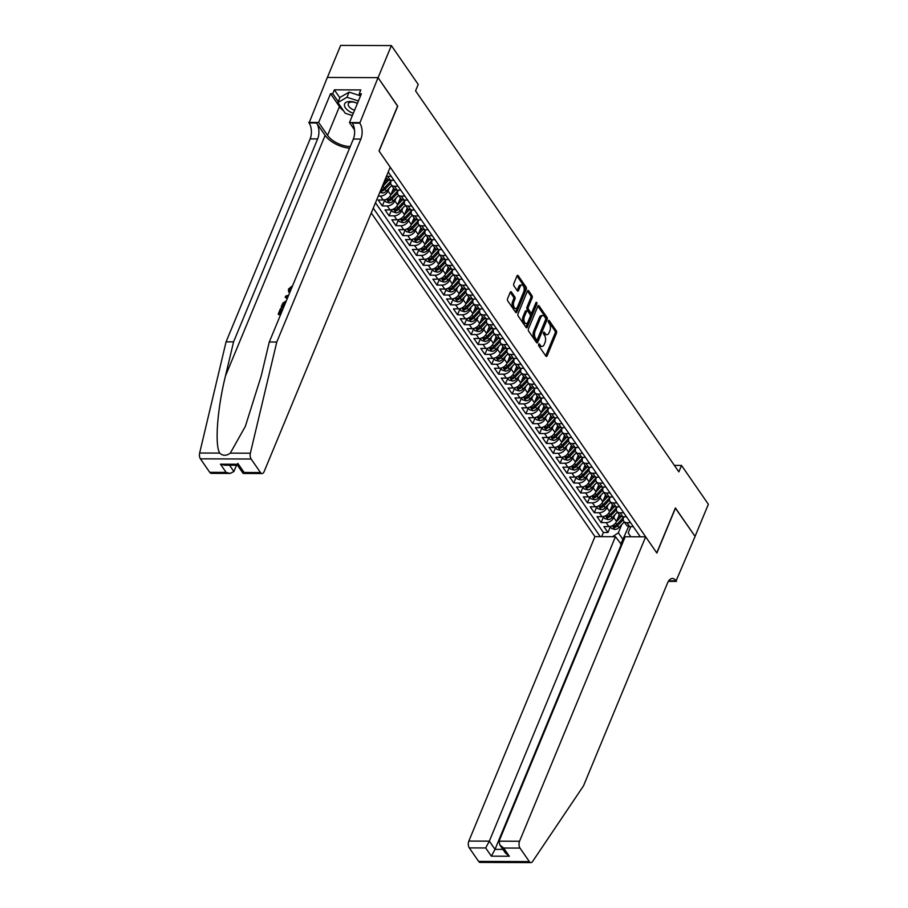 <?xml version="1.0" encoding="UTF-8"?>
<svg xmlns="http://www.w3.org/2000/svg" width="908" height="908" viewBox="0 0 908 908"><rect width="100%" height="100%" fill="white"/><g stroke="black" fill="none" stroke-linecap="round" stroke-linejoin="round"><path stroke-width="1.36" d="M538.66 344.234A1.112 0.59 90.2 0 0 538.762 345.8L545.89 356.118A1.589 0.851 90.2 0 0 546.412 356.447A1.589 0.851 90.2 0 0 547.093 355.822L556.49 333.134A1.589 0.851 90.2 0 0 556.343 330.898L549.204 320.581A1.112 0.59 90.2 0 0 548.477 322.34L549.397 323.679A5.096 2.724 90.2 0 1 549.873 330.818L549.09 332.714A5.096 2.724 90.2 0 1 546.922 334.7A5.096 2.724 90.2 0 1 545.277 333.645L544.346 332.305A1.112 0.59 90.2 0 0 543.62 334.065L544.539 335.404A5.096 2.724 90.2 0 1 545.016 342.543L544.232 344.438A5.096 2.724 90.2 0 1 542.065 346.425A5.096 2.724 90.2 0 1 540.419 345.369L539.488 344.03A1.112 0.59 90.2 0 0 538.66 344.234M511.408 292.001A1.589 0.851 90.2 0 0 510.898 291.672A1.589 0.851 90.2 0 0 510.217 292.297L507.583 298.664A1.589 0.851 90.2 0 0 507.731 300.9L515.653 312.352A1.589 0.851 90.2 0 0 516.164 312.692A1.589 0.851 90.2 0 0 516.845 312.068L526.243 289.368A1.589 0.851 90.2 0 0 526.095 287.144L518.173 275.68A1.589 0.851 90.2 0 0 517.662 275.351A1.589 0.851 90.2 0 0 516.981 275.964L513.803 283.659A1.589 0.851 90.2 0 0 513.951 285.895L517.333 290.798A1.589 0.851 90.2 0 0 517.855 291.127A1.589 0.851 90.2 0 0 518.536 290.503L520.114 286.69A4.256 2.27 90.2 0 1 521.918 285.033A4.256 2.27 90.2 0 1 523.95 287.416A4.256 2.27 90.2 0 1 523.7 291.888L517.515 306.825A4.256 2.27 90.2 0 1 515.699 308.493A4.256 2.27 90.2 0 1 513.667 306.109A4.256 2.27 90.2 0 1 513.917 301.638L514.949 299.141A1.589 0.851 90.2 0 0 514.802 296.916L511.408 292.001L510.375 292.001M397.568 106.145L378.069 77.702L391.371 45.582L340.659 45.4L327.379 77.464M397.738 106.145L379.113 151.114L656.768 552.893L675.393 507.935L695.051 536.378L708.365 504.269L681.511 465.429L674.394 465.395M391.371 45.582L418.213 84.421L415.558 90.845L678.855 471.854L681.511 465.429M528.456 328.866A1.589 0.851 90.2 0 0 528.604 331.102L536.526 342.566A1.589 0.851 90.2 0 0 537.048 342.895A1.589 0.851 90.2 0 0 537.729 342.282L547.127 319.582A1.589 0.851 90.2 0 0 546.979 317.346L539.057 305.882A1.589 0.851 90.2 0 0 538.535 305.553A1.589 0.851 90.2 0 0 537.865 306.178L528.456 328.866M535.595 303.476A1.112 0.59 90.2 0 1 535.47 304.089L536.844 304.101L527.287 327.175A1.589 0.851 90.2 0 1 526.606 327.788A1.589 0.851 90.2 0 1 526.095 327.459L518.173 315.995A1.589 0.851 90.2 0 1 518.025 313.771L527.423 291.071L530.635 295.679L532.009 295.69L528.615 290.776A1.589 0.851 90.2 0 0 528.104 290.447A1.589 0.851 90.2 0 0 527.423 291.071M530.635 295.679A1.589 0.851 90.2 0 1 530.783 297.915L532.156 297.915A1.589 0.851 90.2 0 0 532.009 295.69M532.156 297.915L528.342 307.12A1.589 0.851 90.2 0 0 528.49 309.356L530.737 312.613A1.589 0.851 90.2 0 0 531.259 312.942A1.589 0.851 90.2 0 0 531.929 312.318L535.902 302.739A1.112 0.59 90.2 0 1 536.844 304.101M389.226 188.115L388.056 190.941A6.481 4.347 145.4 0 1 380.452 196.06L383.187 200.01L378.182 199.998L382.279 205.934L384.651 200.214M396.07 198.012L394.901 200.838A6.481 4.347 145.4 0 1 387.285 205.957L390.02 209.907L385.026 209.896L389.123 215.832L391.496 210.111M402.902 207.909L401.733 210.724A6.481 4.347 145.4 0 1 394.129 215.843L396.864 219.804L391.859 219.793L395.967 225.729L398.328 219.997M409.746 217.806L408.577 220.621A6.481 4.347 145.4 0 1 400.961 225.74L403.697 229.701L398.703 229.679L402.8 235.626L405.172 229.894M416.579 227.704L415.41 230.518A6.481 4.347 145.4 0 1 407.805 235.637L410.541 239.599L405.536 239.576L409.644 245.523L412.016 239.791M423.423 237.601L422.254 240.416A6.481 4.347 145.4 0 1 414.638 245.535L417.374 249.496L412.38 249.473L416.477 255.409L418.849 249.689M430.256 247.498L429.098 250.313A6.481 4.347 145.4 0 1 421.482 255.432L424.218 259.393L419.212 259.37L423.321 265.306L425.693 259.586M437.1 257.395L435.931 260.21A6.481 4.347 145.4 0 1 428.326 265.329L431.062 269.29L426.056 269.267L430.154 275.203L432.526 269.483M443.933 267.293L442.775 270.107A6.481 4.347 145.4 0 1 435.159 275.226L437.894 279.187L432.889 279.165L436.998 285.101L439.37 279.38M450.777 277.19L449.608 280.005A6.481 4.347 145.4 0 1 442.003 285.123L444.738 289.084L439.733 289.062L443.83 294.998L446.203 289.277M457.621 287.087L456.452 289.902A6.481 4.347 145.4 0 1 448.836 295.021L451.571 298.97L446.566 298.959L450.674 304.895L453.047 299.175M464.453 296.973L463.284 299.799A6.481 4.347 145.4 0 1 455.68 304.918L458.415 308.868L453.41 308.856L457.519 314.792L459.879 309.072M471.297 306.87L470.128 309.685A6.481 4.347 145.4 0 1 462.512 314.804L465.248 318.765L460.254 318.753L464.351 324.689L466.723 318.969M478.13 316.767L476.961 319.582A6.481 4.347 145.4 0 1 469.357 324.701L472.092 328.662L467.087 328.651L471.195 334.587L473.567 328.855M484.974 326.664L483.805 329.479A6.481 4.347 145.4 0 1 476.189 334.598L478.925 338.559L473.931 338.536L478.028 344.484L480.4 338.752M491.807 336.562L490.649 339.376A6.481 4.347 145.4 0 1 483.033 344.495L485.769 348.456L480.763 348.434L484.872 354.381L487.244 348.649M498.651 346.459L497.482 349.274A6.481 4.347 145.4 0 1 489.877 354.392L492.613 358.354L487.607 358.331L491.705 364.267L494.077 358.546M505.484 356.356L504.326 359.171A6.481 4.347 145.4 0 1 496.71 364.29L499.445 368.251L494.44 368.228L498.549 374.164L500.921 368.444M512.328 366.253L511.159 369.068A6.481 4.347 145.4 0 1 503.554 374.187L506.289 378.148L501.284 378.125L505.381 384.061L507.754 378.341M519.172 376.15L518.003 378.965A6.481 4.347 145.4 0 1 510.387 384.084L513.122 388.045L508.117 388.022L512.226 393.959L514.598 388.238M526.004 386.048L524.835 388.862A6.481 4.347 145.4 0 1 517.231 393.981L519.966 397.931L514.961 397.92L519.07 403.856L521.43 398.135M532.848 395.945L531.679 398.76A6.481 4.347 145.4 0 1 524.064 403.878L526.799 407.828L521.805 407.817L525.902 413.753L528.274 408.033M539.681 405.831L538.512 408.657A6.481 4.347 145.4 0 1 530.908 413.776L533.643 417.725L528.638 417.714L532.746 423.65L535.118 417.93M546.525 415.728L545.356 418.543A6.481 4.347 145.4 0 1 537.74 423.661L540.476 427.623L535.482 427.611L539.579 433.547L541.951 427.816M553.358 425.625L552.2 428.44A6.481 4.347 145.4 0 1 544.584 433.559L547.32 437.52L542.314 437.508L546.423 443.445L548.795 437.713M560.202 435.522L559.033 438.337A6.481 4.347 145.4 0 1 551.428 443.456L554.164 447.417L549.158 447.394L553.256 453.342L555.628 447.61M567.035 445.419L565.877 448.234A6.481 4.347 145.4 0 1 558.261 453.353L560.996 457.314L555.991 457.291L560.1 463.228L562.472 457.507M573.879 455.317L572.71 458.131A6.481 4.347 145.4 0 1 565.105 463.25L567.841 467.211L562.835 467.189L566.933 473.125L569.305 467.404M580.723 465.214L579.554 468.029A6.481 4.347 145.4 0 1 571.938 473.147L574.673 477.109L569.668 477.086L573.777 483.022L576.149 477.302M587.555 475.111L586.386 477.926A6.481 4.347 145.4 0 1 578.782 483.045L581.517 487.006L576.512 486.983L580.621 492.919L582.981 487.199M594.4 485.008L593.23 487.823A6.481 4.347 145.4 0 1 585.615 492.942L588.35 496.903L583.356 496.88L587.453 502.816L589.825 497.096M601.232 494.905L600.063 497.72A6.481 4.347 145.4 0 1 592.459 502.839L595.194 506.789L590.189 506.778L594.297 512.714L596.658 506.993M608.076 504.791L606.907 507.617A6.481 4.347 145.4 0 1 599.291 512.736L602.027 516.686L597.033 516.675L601.13 522.611L606.135 522.622A6.481 4.347 -34.6 0 0 613.751 517.515L614.909 514.688M603.502 516.89L601.13 522.611M381.564 188.092A6.481 4.347 -34.6 0 0 383.959 184.994L386.74 178.274M383.187 200.01A6.481 4.347 -34.6 0 0 390.792 194.891L393.584 188.172M390.02 209.907A6.481 4.347 -34.6 0 0 397.636 204.788L400.417 198.069M396.864 219.804A6.481 4.347 -34.6 0 0 404.469 214.685L407.261 207.966M403.697 229.701A6.481 4.347 -34.6 0 0 411.313 224.582L414.093 217.863M410.541 239.599A6.481 4.347 -34.6 0 0 418.157 234.48L420.937 227.76M417.374 249.496A6.481 4.347 -34.6 0 0 424.989 244.377L427.77 237.658M424.218 259.393A6.481 4.347 -34.6 0 0 431.833 254.274L434.614 247.555M431.062 269.29A6.481 4.347 -34.6 0 0 438.666 264.171L441.447 257.452M437.894 279.187A6.481 4.347 -34.6 0 0 445.51 274.068L448.291 267.338M444.738 289.084A6.481 4.347 -34.6 0 0 452.343 283.966L455.135 277.235M451.571 298.97A6.481 4.347 -34.6 0 0 459.187 293.851L461.968 287.132M458.415 308.868A6.481 4.347 -34.6 0 0 466.02 303.749L468.812 297.029M465.248 318.765A6.481 4.347 -34.6 0 0 472.864 313.646L475.644 306.927M472.092 328.662A6.481 4.347 -34.6 0 0 479.696 323.543L482.489 316.824M478.925 338.559A6.481 4.347 -34.6 0 0 486.54 333.44L489.321 326.721M485.769 348.456A6.481 4.347 -34.6 0 0 493.385 343.337L496.165 336.618M492.613 358.354A6.481 4.347 -34.6 0 0 500.217 353.235L502.998 346.516M499.445 368.251A6.481 4.347 -34.6 0 0 507.061 363.132L509.842 356.413M506.289 378.148A6.481 4.347 -34.6 0 0 513.894 373.029L516.686 366.31M513.122 388.045A6.481 4.347 -34.6 0 0 520.738 382.926L523.519 376.196M519.966 397.931A6.481 4.347 -34.6 0 0 527.571 392.812L530.363 386.093M526.799 407.828A6.481 4.347 -34.6 0 0 534.415 402.709L537.196 395.99M533.643 417.725A6.481 4.347 -34.6 0 0 541.247 412.607L544.04 405.887M540.476 427.623A6.481 4.347 -34.6 0 0 548.091 422.504L550.872 415.785M547.32 437.52A6.481 4.347 -34.6 0 0 554.936 432.401L557.716 425.682M554.164 447.417A6.481 4.347 -34.6 0 0 561.768 442.298L564.549 435.579M560.996 457.314A6.481 4.347 -34.6 0 0 568.612 452.195L571.393 445.476M567.841 467.211A6.481 4.347 -34.6 0 0 575.445 462.093L578.237 455.373M574.673 477.109A6.481 4.347 -34.6 0 0 582.289 471.99L585.07 465.271M581.517 487.006A6.481 4.347 -34.6 0 0 589.122 481.887L591.914 475.156M588.35 496.903A6.481 4.347 -34.6 0 0 595.966 491.784L598.747 485.054M595.194 506.789A6.481 4.347 -34.6 0 0 602.798 501.67L605.591 494.951M602.027 516.686A6.481 4.347 -34.6 0 0 609.643 511.567L612.423 504.848M371.259 212.96L594.944 536.628L468.834 841.08L489.333 841.149L495.008 849.366L502.919 849.389M373.267 208.136L600.29 536.651M640.31 536.787L388.227 172.009M391.416 180.295L391.087 181.078A6.481 4.347 145.4 0 0 391.234 184.778L393.97 188.739A6.481 4.347 -34.6 0 0 397.182 190.192L400.791 190.203M398.249 190.192L397.931 190.975A6.481 4.347 145.4 0 0 398.079 194.675L400.814 198.636A6.481 4.347 -34.6 0 0 404.015 200.089L407.635 200.101M405.093 200.089L404.764 200.872A6.481 4.347 145.4 0 0 404.911 204.572L407.647 208.534A6.481 4.347 -34.6 0 0 410.859 209.986L414.479 209.998M411.926 209.986L411.608 210.769A6.481 4.347 145.4 0 0 411.755 214.47L414.491 218.431A6.481 4.347 -34.6 0 0 417.691 219.884L421.312 219.895M418.77 219.884L418.44 220.655A6.481 4.347 145.4 0 0 418.588 224.367L421.323 228.328A6.481 4.347 -34.6 0 0 424.535 229.781L428.156 229.792M425.602 229.781L425.284 230.553A6.481 4.347 145.4 0 0 425.432 234.264L428.167 238.225A6.481 4.347 -34.6 0 0 431.379 239.678L434.989 239.689M432.446 239.678L432.129 240.45A6.481 4.347 145.4 0 0 432.265 244.161L435 248.122A6.481 4.347 -34.6 0 0 438.212 249.564L441.833 249.587M439.279 249.575L438.961 250.347A6.481 4.347 145.4 0 0 439.109 254.058L441.844 258.02A6.481 4.347 -34.6 0 0 445.056 259.461L448.666 259.484M446.123 259.472L445.805 260.244A6.481 4.347 145.4 0 0 445.953 263.956L448.688 267.905A6.481 4.347 -34.6 0 0 451.889 269.358L455.51 269.37M452.967 269.37L452.638 270.141A6.481 4.347 145.4 0 0 452.786 273.853L455.521 277.803A6.481 4.347 -34.6 0 0 458.733 279.255L462.342 279.267M459.8 279.267L459.482 280.039A6.481 4.347 145.4 0 0 459.63 283.75L462.365 287.7A6.481 4.347 -34.6 0 0 465.566 289.153L469.186 289.164M466.644 289.153L466.315 289.936A6.481 4.347 145.4 0 0 466.462 293.636L469.198 297.597A6.481 4.347 -34.6 0 0 472.41 299.05L476.019 299.061M473.477 299.05L473.159 299.833A6.481 4.347 145.4 0 0 473.306 303.533L476.042 307.494A6.481 4.347 -34.6 0 0 479.242 308.947L482.863 308.958M480.321 308.947L479.991 309.73A6.481 4.347 145.4 0 0 480.139 313.43L482.874 317.391A6.481 4.347 -34.6 0 0 486.086 318.844L489.707 318.856M487.153 318.844L486.836 319.616A6.481 4.347 145.4 0 0 486.983 323.327L489.718 327.289A6.481 4.347 -34.6 0 0 492.93 328.741L496.54 328.753M493.997 328.741L493.68 329.513A6.481 4.347 145.4 0 0 493.816 333.225L496.551 337.186A6.481 4.347 -34.6 0 0 499.763 338.639L503.384 338.65M500.83 338.639L500.512 339.41A6.481 4.347 145.4 0 0 500.66 343.122L503.395 347.083A6.481 4.347 -34.6 0 0 506.607 348.536L510.217 348.547M507.674 348.536L507.356 349.308A6.481 4.347 145.4 0 0 507.504 353.019L510.239 356.98A6.481 4.347 -34.6 0 0 513.44 358.422L517.061 358.444M514.507 358.433L514.189 359.205A6.481 4.347 145.4 0 0 514.337 362.916L517.072 366.877A6.481 4.347 -34.6 0 0 520.284 368.319L523.893 368.33M521.351 368.33L521.033 369.102A6.481 4.347 145.4 0 0 521.181 372.813L523.916 376.763A6.481 4.347 -34.6 0 0 527.117 378.216L530.737 378.227M528.195 378.227L527.866 378.999A6.481 4.347 145.4 0 0 528.013 382.711L530.749 386.66A6.481 4.347 -34.6 0 0 533.961 388.113L537.57 388.125M535.028 388.113L534.71 388.896A6.481 4.347 145.4 0 0 534.857 392.596L537.593 396.558A6.481 4.347 -34.6 0 0 540.793 398.01L544.414 398.022M541.872 398.01L541.543 398.794A6.481 4.347 145.4 0 0 541.69 402.494L544.425 406.455A6.481 4.347 -34.6 0 0 547.638 407.908L551.258 407.919M548.704 407.908L548.387 408.691A6.481 4.347 145.4 0 0 548.534 412.391L551.269 416.352A6.481 4.347 -34.6 0 0 554.47 417.805L558.091 417.816M555.548 417.805L555.219 418.588A6.481 4.347 145.4 0 0 555.367 422.288L558.102 426.249A6.481 4.347 -34.6 0 0 561.314 427.702L564.935 427.713M562.381 427.702L562.063 428.474A6.481 4.347 145.4 0 0 562.211 432.185L564.946 436.146A6.481 4.347 -34.6 0 0 568.158 437.599L571.768 437.611M569.225 437.599L568.907 438.371A6.481 4.347 145.4 0 0 569.055 442.082L571.79 446.044A6.481 4.347 -34.6 0 0 574.991 447.496L578.612 447.508M576.058 447.496L575.74 448.268A6.481 4.347 145.4 0 0 575.888 451.98L578.623 455.941A6.481 4.347 -34.6 0 0 581.835 457.382L585.444 457.405M582.902 457.394L582.584 458.165A6.481 4.347 145.4 0 0 582.732 461.877L585.467 465.838A6.481 4.347 -34.6 0 0 588.668 467.279L592.288 467.302M589.746 467.291L589.417 468.063A6.481 4.347 145.4 0 0 589.564 471.774L592.3 475.724A6.481 4.347 -34.6 0 0 595.512 477.177L599.121 477.188M596.579 477.188L596.261 477.96A6.481 4.347 145.4 0 0 596.408 481.671L599.144 485.621A6.481 4.347 -34.6 0 0 602.345 487.074L605.965 487.085M603.423 487.085L603.094 487.857A6.481 4.347 145.4 0 0 603.241 491.569L605.976 495.518A6.481 4.347 -34.6 0 0 609.189 496.971L612.809 496.982M610.255 496.971L609.938 497.754A6.481 4.347 145.4 0 0 610.085 501.454L612.821 505.416A6.481 4.347 -34.6 0 0 616.021 506.868L619.642 506.88M617.1 506.868L616.77 507.651A6.481 4.347 145.4 0 0 616.918 511.352L619.653 515.313A6.481 4.347 -34.6 0 0 622.865 516.765L626.486 516.777M375.492 202.745L603.377 532.485L607.974 532.508L603.865 526.572L608.871 526.583A6.481 4.347 -34.6 0 0 616.487 521.464L619.267 514.745M623.932 516.765L623.614 517.549A6.481 4.347 -34.6 0 0 623.762 521.249A6.481 4.347 -34.6 0 0 626.974 522.702L630.583 522.713M623.762 521.249L626.497 525.21A6.481 4.347 -34.6 0 0 629.709 526.663L633.319 526.674M391.223 176.356L387.603 176.334A6.481 4.347 145.4 0 1 386.479 176.22M386.048 177.276L387.137 178.842A6.481 4.347 -34.6 0 0 390.338 180.295L393.959 180.306M398.056 186.242L394.447 186.231A6.481 4.347 145.4 0 1 391.234 184.778M404.9 196.139L401.279 196.128A6.481 4.347 145.4 0 1 398.079 194.675M411.733 206.037L408.123 206.025A6.481 4.347 145.4 0 1 404.911 204.572M418.577 215.934L414.956 215.922A6.481 4.347 145.4 0 1 411.755 214.47M425.421 225.831L421.8 225.82A6.481 4.347 145.4 0 1 418.588 224.367M432.253 235.728L428.644 235.717A6.481 4.347 145.4 0 1 425.432 234.264M439.097 245.625L435.477 245.614A6.481 4.347 145.4 0 1 432.265 244.161M445.93 255.523L442.321 255.511A6.481 4.347 145.4 0 1 439.109 254.058M452.774 265.42L449.154 265.408A6.481 4.347 145.4 0 1 445.953 263.956M459.607 275.317L455.998 275.294A6.481 4.347 145.4 0 1 452.786 273.853M466.451 285.203L462.83 285.191A6.481 4.347 145.4 0 1 459.63 283.75M473.284 295.1L469.674 295.089A6.481 4.347 145.4 0 1 466.462 293.636M480.128 304.997L476.507 304.986A6.481 4.347 145.4 0 1 473.306 303.533M486.972 314.894L483.351 314.883A6.481 4.347 145.4 0 1 480.139 313.43M493.804 324.792L490.184 324.78A6.481 4.347 145.4 0 1 486.983 323.327M500.649 334.689L497.028 334.677A6.481 4.347 145.4 0 1 493.816 333.225M507.481 344.586L503.872 344.575A6.481 4.347 145.4 0 1 500.66 343.122M514.325 354.483L510.705 354.472A6.481 4.347 145.4 0 1 507.504 353.019M521.158 364.38L517.549 364.369A6.481 4.347 145.4 0 1 514.337 362.916M528.002 374.278L524.381 374.255A6.481 4.347 145.4 0 1 521.181 372.813M534.835 384.175L531.225 384.152A6.481 4.347 145.4 0 1 528.013 382.711M541.679 394.061L538.058 394.049A6.481 4.347 145.4 0 1 534.857 392.596M548.523 403.958L544.902 403.946A6.481 4.347 145.4 0 1 541.69 402.494M555.356 413.855L551.735 413.844A6.481 4.347 145.4 0 1 548.534 412.391M562.2 423.752L558.579 423.741A6.481 4.347 145.4 0 1 555.367 422.288M569.032 433.649L565.423 433.638A6.481 4.347 145.4 0 1 562.211 432.185M575.876 443.547L572.256 443.535A6.481 4.347 145.4 0 1 569.055 442.082M582.709 453.444L579.1 453.433A6.481 4.347 145.4 0 1 575.888 451.98M589.553 463.341L585.932 463.33A6.481 4.347 145.4 0 1 582.732 461.877M596.386 473.238L592.776 473.227A6.481 4.347 145.4 0 1 589.564 471.774M603.23 483.135L599.609 483.113A6.481 4.347 145.4 0 1 596.408 481.671M610.074 493.021L606.453 493.01A6.481 4.347 145.4 0 1 603.241 491.569M616.907 502.919L613.286 502.907A6.481 4.347 145.4 0 1 610.085 501.454M623.751 512.816L620.13 512.804A6.481 4.347 145.4 0 1 616.918 511.352M599.291 512.736L594.297 512.714M592.459 502.839L587.453 502.816M585.615 492.942L580.621 492.919M578.782 483.045L573.777 483.022M571.938 473.147L566.933 473.125M565.105 463.25L560.1 463.228M558.261 453.353L553.256 453.342M551.428 443.456L546.423 443.445M544.584 433.559L539.579 433.547M537.74 423.661L532.746 423.65M530.908 413.776L525.902 413.753M524.064 403.878L519.07 403.856M517.231 393.981L512.226 393.959M510.387 384.084L505.381 384.061M503.554 374.187L498.549 374.164M496.71 364.29L491.705 364.267M489.877 354.392L484.872 354.381M483.033 344.495L478.028 344.484M476.189 334.598L471.195 334.587M469.357 324.701L464.351 324.689M462.512 314.804L457.519 314.792M455.68 304.918L450.674 304.895M448.836 295.021L443.83 294.998M442.003 285.123L436.998 285.101M435.159 275.226L430.154 275.203M428.326 265.329L423.321 265.306M421.482 255.432L416.477 255.409M414.638 245.535L409.644 245.523M407.805 235.637L402.8 235.626M400.961 225.74L395.967 225.729M394.129 215.843L389.123 215.832M387.285 205.957L382.279 205.934M380.452 196.06L378.273 196.049M612.56 536.696L618.348 532.803L621.753 524.586M618.348 532.803L623.138 539.727L623.932 539.727M628.597 526.538L620.686 544.301M630.776 526.663L628.222 532.837L630.765 536.753M610.346 526.788L607.974 532.508M603.377 532.485L601.652 536.651M538.546 344.643L539.046 345.358A5.096 2.724 90.2 0 0 540.703 346.425L542.065 346.425M546.922 334.7L545.56 334.689A5.096 2.724 90.2 0 1 543.903 333.633L543.404 332.918M547.093 355.822L545.719 355.822A1.589 0.851 90.2 0 0 545.719 355.822L555.117 333.123A1.589 0.851 90.2 0 0 554.97 330.898L548.262 321.194M536.344 342.293A1.589 0.851 90.2 0 0 536.356 342.271L545.753 319.571A1.589 0.851 90.2 0 0 545.606 317.346L537.876 306.155M536.526 339.728A1.112 0.59 90.2 0 0 537.354 339.535L545.606 319.605A1.112 0.59 90.2 0 0 545.504 318.05L544.528 316.631A5.096 2.724 90.2 0 0 542.882 315.575A5.096 2.724 90.2 0 0 540.714 317.562L535.073 331.182A5.096 2.724 90.2 0 0 535.55 338.321L536.526 339.728L535.153 339.728A1.112 0.59 90.2 0 0 535.516 339.955L536.889 339.967M542.882 315.575L541.509 315.575A5.096 2.724 90.2 0 0 539.341 317.562L540.714 317.562M535.153 339.728L534.176 338.321A5.096 2.724 90.2 0 1 533.7 331.17L539.341 317.562M530.783 297.915L526.969 307.12A1.589 0.851 90.2 0 0 527.117 309.356L529.364 312.602A1.589 0.851 90.2 0 0 529.886 312.931L531.259 312.942M535.47 304.089L525.914 327.164A1.589 0.851 90.2 0 0 525.914 327.164L527.287 327.175M524.381 316.676A4.256 2.27 90.2 0 0 524.132 321.148A4.256 2.27 90.2 0 0 526.163 323.532A4.256 2.27 90.2 0 0 527.979 321.875L530.159 316.608A1.589 0.851 90.2 0 0 530.011 314.372L527.764 311.126A1.589 0.851 90.2 0 0 527.242 310.786A1.589 0.851 90.2 0 0 526.572 311.41L524.381 316.676L523.019 316.665A4.256 2.27 90.2 0 0 522.758 321.148A4.256 2.27 90.2 0 0 524.801 323.532L526.163 323.532M527.242 310.786L525.868 310.786A1.589 0.851 90.2 0 0 525.199 311.41L526.572 311.41M523.019 316.665L525.199 311.41M515.699 308.493L514.337 308.482A4.256 2.27 90.2 0 1 512.294 306.098A4.256 2.27 90.2 0 1 512.555 301.626L513.587 299.141A1.589 0.851 90.2 0 0 513.429 296.905L510.228 292.274M521.918 285.033L520.545 285.033A4.256 2.27 90.2 0 0 518.74 286.69L520.114 286.69M518.536 290.503L517.163 290.503A1.589 0.851 90.2 0 0 517.163 290.503L518.74 286.69M516.845 312.068L515.472 312.057A1.589 0.851 90.2 0 0 515.472 312.057L524.881 289.368A1.589 0.851 90.2 0 0 524.733 287.132L516.992 275.941M610.119 526.47L611.504 528.467L614.932 529.466A4.302 2.883 -34.6 0 0 618.881 527.605L624.25 521.964M616.384 521.68L621.31 516.516M617.939 517.957L620.028 515.755M623.762 517.185L616.759 524.529A4.302 2.883 145.4 0 1 613.899 526.243L614.727 527.434A4.302 2.883 -34.6 0 0 617.588 525.721L623.24 519.785M616.282 524.983A2.191 1.464 145.4 0 1 615.488 525.584L614.727 527.434M357.434 103.364A10.544 5.425 -157.5 0 0 344.427 104.692A10.544 5.425 -157.5 0 0 353.303 113.341M357.4 103.444A7.219 3.711 -157.5 0 0 348.331 103.66A7.219 3.711 -157.5 0 0 348.195 104.204A7.219 3.711 -157.5 0 0 354.585 110.231M352.383 115.566L345.244 113.239L337.855 102.559L339.989 97.417L349.115 92.117L360.544 95.851M337.855 102.559L346.981 97.258L358.422 100.992M349.115 92.117L346.981 97.258M621.776 544.913L615.431 536.707L489.333 841.149L485.678 847.959L469.288 847.902L478.63 861.408L529.341 861.59A4.869 2.599 90.2 0 0 530.919 862.6A4.869 2.599 90.2 0 0 532.553 861.544L583.504 785.874L667.584 582.913A11.35 6.061 -89.8 0 1 672.408 578.487A11.35 6.061 -89.8 0 1 676.097 580.848L695.097 536.435L675.336 508.083M615.431 536.707L594.944 536.628M675.495 508.083L656.87 553.04L645.656 536.81L519.546 841.262A4.869 2.599 90.2 0 0 520.012 848.083L529.341 861.59M676.471 581.392L668.356 581.358M645.656 536.81L625.169 536.741L499.06 841.183L519.546 841.262M530.919 862.6L480.207 862.418A4.869 2.599 -89.8 0 1 478.63 861.408M469.288 847.902A4.869 2.599 -89.8 0 1 468.834 841.08M621.106 544.913L495.008 849.366L491.353 856.176L485.678 847.959M520.012 848.083L503.634 848.027L499.797 844.871L499.06 841.183M503.634 848.027L509.309 856.233L505.472 853.089L499.797 844.871M280.254 313.056L281.412 308.697L279.607 313.044L281.264 313.056M280.822 314.145L278.518 314.577A21.122 10.873 -157.5 0 0 280.538 314.826M283.761 307.029L281.469 307.46A21.122 10.873 -157.5 0 0 283.478 307.71M209.759 472.342L226.137 472.398L230.212 473.42L211.337 473.352A4.869 2.599 -89.8 0 1 209.759 472.342L200.418 458.835A4.869 2.599 -89.8 0 1 199.635 453.024L226.069 341.851L233.572 341.885L317.641 138.913A11.35 6.061 90.2 0 0 316.574 123L325.132 135.371A21.122 10.873 -157.5 0 0 349.546 148.208M233.572 341.885L225.468 375.969C217.364 408.543 214.629 444.965 219.691 453.092C222.869 455.975 226.41 455.986 230.303 453.126L245.33 426.385L261.175 376.094L269.279 342.01L353.348 139.049A11.35 6.061 90.2 0 0 352.281 123.125L359.784 123.148L378.034 77.645L397.625 105.998L379.011 150.955L390.224 167.186L264.114 471.638A4.869 2.599 90.2 0 1 262.049 473.533A4.869 2.599 90.2 0 1 260.471 472.523L251.13 459.017L200.418 458.835M287.393 298.289L285.18 297.302L287.223 298.687M226.069 341.851L310.139 138.89A11.35 6.061 90.2 0 0 309.072 122.966L327.323 77.464L378.034 77.645M269.279 342.01L276.781 342.032L360.851 139.072A11.35 6.061 90.2 0 0 359.784 123.148M230.303 453.126L250.358 453.206L276.781 342.032M343.61 110.878A18.239 9.386 22.5 0 1 339.479 106.599L330.557 93.683L332.748 93.694L338.241 101.639M360.578 95.771L359.205 93.785L360.794 89.937L334.348 89.835L332.748 93.694M359.205 93.785L361.395 93.796L349.478 122.569L359.409 122.603M308.697 122.421L318.64 122.467L327.561 135.371A18.239 9.386 -157.5 0 0 350.238 146.563M330.557 93.683L318.64 122.467M236.5 465.248L233.889 471.524L230.212 473.42M354.506 129.855L349.478 122.569M250.358 453.206A4.869 2.599 90.2 0 0 251.13 459.017M352.315 115.725A18.239 9.386 22.5 0 1 350.25 114.873M334.348 89.835L339.83 97.78M226.137 472.398L220.462 464.181L224.537 465.202L237.487 465.248L243.162 473.465L262.049 473.533M220.462 464.181L238.418 464.249C237.272 465.781 237.113 465.486 237.953 463.352M238.418 464.249L244.093 472.466C242.947 473.999 242.788 473.704 243.628 471.57M289.811 292.433L288.528 291.581L288.494 289.039L292.115 286.077L291.922 287.166L289.425 289.096L289.822 289.663M289.425 289.096L289.436 290.753L290.276 291.32M285.18 297.302L285.691 296.076L288.699 295.123M288.279 296.121L286.383 296.7L287.802 297.279M281.162 307.017L282.933 303.022L286.326 300.854M285.872 301.955L283.205 304.373L282.558 305.939L284.215 305.939M283.898 303.102L284.317 303.703L283.614 304.963L283.205 304.373M283.205 305.939L283.614 304.963M278.211 314.134L280.459 308.697L281.412 308.697M603.287 516.573L604.66 518.57L608.088 519.569A4.302 2.883 -34.6 0 0 612.049 517.708L617.417 512.067M609.552 511.783L614.466 506.619M611.095 508.06L613.195 505.858M616.929 507.288L609.926 514.632A4.302 2.883 145.4 0 1 607.066 516.346L607.883 517.537A4.302 2.883 -34.6 0 0 610.744 515.823L616.396 509.887M609.438 515.086A2.191 1.464 145.4 0 1 608.655 515.687L607.883 517.537M596.442 506.675L597.827 508.673L601.255 509.672A4.302 2.883 -34.6 0 0 605.205 507.81L610.573 502.169M602.708 501.886L607.634 496.721M604.263 498.163L606.351 495.961M610.085 497.391L603.082 504.746A4.302 2.883 145.4 0 1 600.222 506.448L601.051 507.64A4.302 2.883 -34.6 0 0 603.911 505.926L609.552 499.99M602.606 505.189A2.191 1.464 145.4 0 1 601.811 505.79L601.051 507.64M589.61 496.778L590.983 498.776L594.411 499.775A4.302 2.883 -34.6 0 0 598.361 497.913L603.741 492.272M595.875 491.988L600.79 486.824M597.419 488.266L599.518 486.064M603.253 487.494L596.25 494.849A4.302 2.883 145.4 0 1 593.389 496.551L594.207 497.743A4.302 2.883 -34.6 0 0 597.067 496.029L602.719 490.093M595.761 495.303A2.191 1.464 145.4 0 1 594.978 495.893L594.207 497.743M582.766 486.881L584.15 488.879L587.578 489.877A4.302 2.883 -34.6 0 0 591.528 488.016L596.896 482.375M589.031 482.103L593.945 476.938M590.586 478.368L592.674 476.167M596.408 477.597L589.405 484.951A4.302 2.883 145.4 0 1 586.545 486.654L587.362 487.846A4.302 2.883 -34.6 0 0 590.223 486.132L595.875 480.207M588.929 485.405A2.191 1.464 145.4 0 1 588.134 485.996L587.362 487.846M575.933 476.984L577.306 478.981L580.734 479.98A4.302 2.883 -34.6 0 0 584.684 478.119L590.052 472.478M582.198 472.205L587.113 467.041M583.742 468.471L585.842 466.269M589.576 467.699L582.573 475.054A4.302 2.883 145.4 0 1 579.713 476.757L580.53 477.949A4.302 2.883 -34.6 0 0 583.39 476.235L589.042 470.31M582.085 475.508A2.191 1.464 145.4 0 1 581.29 476.098L580.53 477.949M569.089 467.087L570.474 469.084L573.901 470.083A4.302 2.883 -34.6 0 0 577.851 468.222L583.22 462.581M575.354 462.308L580.269 457.144M576.898 458.574L578.998 456.384M582.732 457.802L575.729 465.157A4.302 2.883 145.4 0 1 572.869 466.86L573.686 468.051A4.302 2.883 -34.6 0 0 576.546 466.349L582.198 460.413M575.252 465.611A2.191 1.464 145.4 0 1 574.458 466.201L573.686 468.051M562.245 457.189L563.63 459.187L567.057 460.186A4.302 2.883 -34.6 0 0 571.007 458.324L576.376 452.695M568.51 452.411L573.436 447.247M570.065 448.677L572.154 446.486M575.888 447.905L568.885 455.26A4.302 2.883 145.4 0 1 566.036 456.974L566.853 458.154A4.302 2.883 -34.6 0 0 569.713 456.452L575.366 450.516M568.408 455.714A2.191 1.464 145.4 0 1 567.614 456.304L566.853 458.154M555.412 447.292L556.797 449.301L560.213 450.3A4.302 2.883 -34.6 0 0 564.174 448.427L569.543 442.798M561.677 442.514L566.592 437.35M563.221 438.791L565.321 436.589M569.055 438.008L562.052 445.363A4.302 2.883 145.4 0 1 559.192 447.076L560.009 448.257A4.302 2.883 -34.6 0 0 562.869 446.554L568.521 440.618M561.575 445.817A2.191 1.464 145.4 0 1 560.781 446.407L560.009 448.257M548.568 437.395L549.953 439.404L553.381 440.403A4.302 2.883 -34.6 0 0 557.33 438.53L562.699 432.9M554.833 432.617L559.759 427.452M556.388 428.894L558.477 426.692M562.211 428.111L555.208 435.465A4.302 2.883 145.4 0 1 552.348 437.179L553.176 438.36A4.302 2.883 -34.6 0 0 556.036 436.657L561.689 430.721M554.731 435.919A2.191 1.464 145.4 0 1 553.937 436.51L553.176 438.36M541.736 427.509L543.12 429.507L546.537 430.506A4.302 2.883 -34.6 0 0 550.498 428.644L555.866 423.003M548.001 422.719L552.915 417.555M549.544 418.997L551.644 416.795M555.378 418.213L548.375 425.568A4.302 2.883 145.4 0 1 545.515 427.282L546.332 428.462A4.302 2.883 -34.6 0 0 549.192 426.76L554.845 420.824M547.887 426.022A2.191 1.464 145.4 0 1 547.104 426.624L546.332 428.462M534.891 417.612L536.276 419.609L539.704 420.608A4.302 2.883 -34.6 0 0 543.654 418.747L549.022 413.106M541.157 412.822L546.083 407.658M542.712 409.099L544.8 406.897M548.534 408.328L541.531 415.671A4.302 2.883 145.4 0 1 538.671 417.385L539.5 418.577A4.302 2.883 -34.6 0 0 542.36 416.863L548.012 410.927M541.054 416.125A2.191 1.464 145.4 0 1 540.26 416.727L539.5 418.577M528.059 407.715L529.432 409.712L532.86 410.711A4.302 2.883 -34.6 0 0 536.821 408.85L542.189 403.209M534.324 402.925L539.239 397.761M535.868 399.202L537.967 397M541.701 398.43L534.699 405.774A4.302 2.883 145.4 0 1 531.838 407.488L532.655 408.679A4.302 2.883 -34.6 0 0 535.516 406.966L541.168 401.03M534.21 406.228A2.191 1.464 145.4 0 1 533.427 406.829L532.655 408.679M521.215 397.817L522.599 399.815L526.027 400.814A4.302 2.883 -34.6 0 0 529.977 398.952L535.345 393.312M527.48 393.028L532.394 387.864M529.035 389.305L531.123 387.103M534.857 388.533L527.854 395.888A4.302 2.883 145.4 0 1 524.994 397.591L525.823 398.782A4.302 2.883 -34.6 0 0 528.672 397.068L534.324 391.132M527.378 396.331A2.191 1.464 145.4 0 1 526.583 396.932L525.823 398.782M514.382 387.92L515.755 389.918L519.183 390.917A4.302 2.883 -34.6 0 0 523.133 389.055L528.501 383.414M520.647 383.131L525.562 377.966M522.191 379.408L524.291 377.206M528.025 378.636L521.022 385.991A4.302 2.883 145.4 0 1 518.162 387.693L518.979 388.885A4.302 2.883 -34.6 0 0 521.839 387.171L527.491 381.235M520.534 386.445A2.191 1.464 145.4 0 1 519.739 387.035L518.979 388.885M507.538 378.023L508.923 380.021L512.35 381.019A4.302 2.883 -34.6 0 0 516.3 379.158L521.669 373.517M513.803 373.245L518.718 368.081M515.347 369.511L517.447 367.309M521.181 368.739L514.178 376.094A4.302 2.883 145.4 0 1 511.317 377.796L512.135 378.988A4.302 2.883 -34.6 0 0 514.995 377.274L520.647 371.349M513.701 376.548A2.191 1.464 145.4 0 1 512.906 377.138L512.135 378.988M500.694 368.126L502.079 370.124L505.506 371.122A4.302 2.883 -34.6 0 0 509.456 369.261L514.825 363.62M506.959 363.348L511.885 358.183M508.514 359.613L510.614 357.411M514.337 358.842L507.345 366.196A4.302 2.883 145.4 0 1 504.485 367.899L505.302 369.091A4.302 2.883 -34.6 0 0 508.162 367.377L513.814 361.452M506.857 366.65A2.191 1.464 145.4 0 1 506.062 367.241L505.302 369.091M493.861 358.229L495.246 360.226L498.662 361.225A4.302 2.883 -34.6 0 0 502.623 359.364L507.992 353.734M500.126 353.45L505.041 348.286M501.67 349.716L503.77 347.526M507.504 348.944L500.501 356.299A4.302 2.883 145.4 0 1 497.641 358.002L498.458 359.193A4.302 2.883 -34.6 0 0 501.318 357.491L506.97 351.555M500.024 356.753A2.191 1.464 145.4 0 1 499.23 357.343L498.458 359.193M487.017 348.331L488.402 350.329L491.83 351.328A4.302 2.883 -34.6 0 0 495.779 349.466L501.148 343.837M493.282 343.553L498.208 338.389M494.837 339.819L496.926 337.628M500.66 339.047L493.657 346.402A4.302 2.883 145.4 0 1 490.797 348.116L491.625 349.296A4.302 2.883 -34.6 0 0 494.485 347.594L500.138 341.658M493.18 346.856A2.191 1.464 145.4 0 1 492.386 347.446L491.625 349.296M480.184 338.434L481.569 340.443L484.986 341.442A4.302 2.883 -34.6 0 0 488.947 339.569L494.315 333.94M486.45 333.656L491.364 328.492M487.993 329.933L490.093 327.731M493.827 329.15L486.824 336.505A4.302 2.883 145.4 0 1 483.964 338.219L484.781 339.399A4.302 2.883 -34.6 0 0 487.641 337.697L493.294 331.761M486.336 336.959A2.191 1.464 145.4 0 1 485.553 337.549L484.781 339.399M473.34 328.548L474.725 330.546L478.153 331.545A4.302 2.883 -34.6 0 0 482.103 329.672L487.471 324.043M479.606 323.759L484.531 318.594M481.161 320.036L483.249 317.834M486.983 319.253L479.98 326.608A4.302 2.883 145.4 0 1 477.12 328.321L477.949 329.502A4.302 2.883 -34.6 0 0 480.809 327.799L486.461 321.863M479.503 327.062A2.191 1.464 145.4 0 1 478.709 327.663L477.949 329.502M466.508 318.651L467.881 320.649L471.309 321.648A4.302 2.883 -34.6 0 0 475.27 319.786L480.638 314.145M472.773 313.862L477.687 308.697M474.316 310.139L476.416 307.937M480.15 309.367L473.147 316.71A4.302 2.883 145.4 0 1 470.287 318.424L471.104 319.605A4.302 2.883 -34.6 0 0 473.965 317.902L479.617 311.966M472.659 317.164A2.191 1.464 145.4 0 1 471.876 317.766L471.104 319.605M459.664 308.754L461.048 310.752L464.476 311.75A4.302 2.883 -34.6 0 0 468.426 309.889L473.794 304.248M465.929 303.964L470.843 298.8M467.484 300.242L469.572 298.04M473.306 299.47L466.303 306.813A4.302 2.883 145.4 0 1 463.443 308.527L464.272 309.719A4.302 2.883 -34.6 0 0 467.132 308.005L472.773 302.069M465.827 307.267A2.191 1.464 145.4 0 1 465.032 307.869L464.272 309.719M452.831 298.857L454.204 300.854L457.632 301.853A4.302 2.883 -34.6 0 0 461.582 299.992L466.962 294.351M459.096 294.067L464.011 288.903M460.64 290.344L462.739 288.142M466.474 289.573L459.471 296.916A4.302 2.883 145.4 0 1 456.611 298.63L457.428 299.822A4.302 2.883 -34.6 0 0 460.288 298.108L465.94 292.172M458.983 297.37A2.191 1.464 145.4 0 1 458.188 297.972L457.428 299.822M445.987 288.96L447.372 290.957L450.799 291.956A4.302 2.883 -34.6 0 0 454.749 290.095L460.118 284.454M452.252 284.17L457.167 279.006M453.796 280.447L455.895 278.245M459.63 279.675L452.627 287.03A4.302 2.883 145.4 0 1 449.766 288.733L450.584 289.924A4.302 2.883 -34.6 0 0 453.444 288.211L459.096 282.274M452.15 287.484A2.191 1.464 145.4 0 1 451.355 288.074L450.584 289.924M439.154 279.062L440.528 281.06L443.955 282.059A4.302 2.883 -34.6 0 0 447.905 280.197L453.274 274.557M445.408 274.284L450.334 269.12M446.963 270.55L449.063 268.348M452.786 269.778L445.794 277.133A4.302 2.883 145.4 0 1 442.934 278.835L443.751 280.027A4.302 2.883 -34.6 0 0 446.611 278.313L452.263 272.389M445.306 277.587A2.191 1.464 145.4 0 1 444.511 278.177L443.751 280.027M432.31 269.165L433.695 271.163L437.111 272.162A4.302 2.883 -34.6 0 0 441.072 270.3L446.441 264.659M438.575 264.387L443.49 259.223M440.119 260.653L442.219 258.451M445.953 259.881L438.95 267.236A4.302 2.883 145.4 0 1 436.09 268.938L436.907 270.13A4.302 2.883 -34.6 0 0 439.767 268.416L445.419 262.491M438.473 267.69A2.191 1.464 145.4 0 1 437.679 268.28L436.907 270.13M425.466 259.268L426.851 261.266L430.279 262.264A4.302 2.883 -34.6 0 0 434.228 260.403L439.597 254.762M431.731 254.49L436.657 249.325M433.286 250.756L435.375 248.554M439.109 249.984L432.106 257.339A4.302 2.883 145.4 0 1 429.246 259.041L430.074 260.233A4.302 2.883 -34.6 0 0 432.934 258.519L438.587 252.594M431.629 257.793A2.191 1.464 145.4 0 1 430.835 258.383L430.074 260.233M418.633 249.371L420.018 251.368L423.434 252.367A4.302 2.883 -34.6 0 0 427.396 250.506L432.764 244.876M424.899 244.593L429.813 239.428M426.442 240.858L428.542 238.668M432.276 240.087L425.273 247.441A4.302 2.883 145.4 0 1 422.413 249.155L423.23 250.336A4.302 2.883 -34.6 0 0 426.09 248.633L431.743 242.697M424.785 247.895A2.191 1.464 145.4 0 1 424.002 248.486L423.23 250.336M411.789 239.474L413.174 241.483L416.602 242.481A4.302 2.883 -34.6 0 0 420.552 240.609L425.92 234.979M418.055 234.695L422.98 229.531M419.609 230.972L421.698 228.771M425.432 230.189L418.429 237.544A4.302 2.883 145.4 0 1 415.569 239.258L416.397 240.438A4.302 2.883 -34.6 0 0 419.258 238.736L424.91 232.8M417.952 237.998A2.191 1.464 145.4 0 1 417.158 238.588L416.397 240.438M404.957 229.576L406.33 231.585L409.758 232.584A4.302 2.883 -34.6 0 0 413.719 230.711L419.087 225.082M411.222 224.798L416.136 219.634M412.765 221.075L414.865 218.873M418.599 220.292L411.596 227.647A4.302 2.883 145.4 0 1 408.736 229.361L409.553 230.541A4.302 2.883 -34.6 0 0 412.414 228.839L418.066 222.903M411.108 228.101A2.191 1.464 145.4 0 1 410.325 228.691L409.553 230.541M398.113 219.691L399.497 221.688L402.925 222.687A4.302 2.883 -34.6 0 0 406.875 220.826L412.243 215.185M404.378 214.901L409.292 209.737M405.933 211.178L408.021 208.976M411.755 210.395L404.752 217.75A4.302 2.883 145.4 0 1 401.892 219.464L402.721 220.644A4.302 2.883 -34.6 0 0 405.581 218.942L411.222 213.005M404.276 218.204A2.191 1.464 145.4 0 1 403.481 218.805L402.721 220.644M391.28 209.793L392.653 211.791L396.081 212.79A4.302 2.883 -34.6 0 0 400.031 210.928L405.411 205.287M397.545 205.004L402.46 199.839M399.089 201.281L401.188 199.079M404.923 200.509L397.92 207.853A4.302 2.883 145.4 0 1 395.059 209.566L395.877 210.758A4.302 2.883 -34.6 0 0 398.737 209.044L404.389 203.108M397.432 208.307A2.191 1.464 145.4 0 1 396.637 208.908L395.877 210.758M384.436 199.896L385.821 201.894L389.248 202.893A4.302 2.883 -34.6 0 0 393.198 201.031L398.567 195.39M390.701 195.107L395.616 189.942M392.245 191.384L394.344 189.182M398.079 190.612L391.076 197.955A4.302 2.883 145.4 0 1 388.215 199.669L389.033 200.861A4.302 2.883 -34.6 0 0 391.893 199.147L397.545 193.211M390.599 198.409A2.191 1.464 145.4 0 1 389.804 199.011L389.033 200.861M379.839 192.246L382.404 192.995A4.302 2.883 -34.6 0 0 386.354 191.134L391.723 185.493M383.857 185.209L388.783 180.045M385.412 181.487L387.512 179.285M391.246 180.715L384.243 188.069A4.302 2.883 145.4 0 1 381.383 189.772L382.2 190.964A4.302 2.883 -34.6 0 0 385.06 189.25L390.712 183.314M383.755 188.512A2.191 1.464 145.4 0 1 382.96 189.114L382.2 190.964M383.267 183.995L383.959 184.994M388.056 190.941L390.792 194.891M394.901 200.838L397.636 204.788M401.733 210.724L404.469 214.685M408.577 220.621L411.313 224.582M415.41 230.518L418.157 234.48M422.254 240.416L424.989 244.377M429.098 250.313L431.833 254.274M435.931 260.21L438.666 264.171M442.775 270.107L445.51 274.068M449.608 280.005L452.343 283.966M456.452 289.902L459.187 293.851M463.284 299.799L466.02 303.749M470.128 309.685L472.864 313.646M476.961 319.582L479.696 323.543M483.805 329.479L486.54 333.44M490.649 339.376L493.385 343.337M497.482 349.274L500.217 353.235M504.326 359.171L507.061 363.132M511.159 369.068L513.894 373.029M518.003 378.965L520.738 382.926M524.835 388.862L527.571 392.812M531.679 398.76L534.415 402.709M538.512 408.657L541.247 412.607M545.356 418.543L548.091 422.504M552.2 428.44L554.936 432.401M559.033 438.337L561.768 442.298M565.877 448.234L568.612 452.195M572.71 458.131L575.445 462.093M579.554 468.029L582.289 471.99M586.386 477.926L589.122 481.887M593.23 487.823L595.966 491.784M600.063 497.72L602.798 501.67M606.907 507.617L609.643 511.567M613.751 517.515L616.487 521.464M626.974 522.702L629.709 526.663M387.603 176.334L390.338 180.295M394.447 186.231L397.182 190.192M401.279 196.128L404.015 200.089M408.123 206.025L410.859 209.986M414.956 215.922L417.691 219.884M421.8 225.82L424.535 229.781M428.644 235.717L431.379 239.678M435.477 245.614L438.212 249.564M442.321 255.511L445.056 259.461M449.154 265.408L451.889 269.358M455.998 275.294L458.733 279.255M462.83 285.191L465.566 289.153M469.674 295.089L472.41 299.05M476.507 304.986L479.242 308.947M483.351 314.883L486.086 318.844M490.184 324.78L492.93 328.741M497.028 334.677L499.763 338.639M503.872 344.575L506.607 348.536M510.705 354.472L513.44 358.422M517.549 364.369L520.284 368.319M524.381 374.255L527.117 378.216M531.225 384.152L533.961 388.113M538.058 394.049L540.793 398.01M544.902 403.946L547.638 407.908M551.735 413.844L554.47 417.805M558.579 423.741L561.314 427.702M565.423 433.638L568.158 437.599M572.256 443.535L574.991 447.496M579.1 453.433L581.835 457.382M585.932 463.33L588.668 467.279M592.776 473.227L595.512 477.177M599.609 483.113L602.345 487.074M606.453 493.01L609.189 496.971M613.286 502.907L616.021 506.868M620.13 512.804L622.865 516.765M606.135 522.622L608.871 526.583M539.046 345.358L540.419 345.369M543.631 332.305L544.346 332.305M543.903 333.633L545.277 333.645M548.477 320.581L549.204 320.581M554.97 330.898L556.343 330.898M555.117 333.123L556.49 333.134M538.773 344.03L539.488 344.03M538.024 305.882L539.057 305.882M545.606 317.346L546.979 317.346M545.753 319.571L547.127 319.582M536.356 342.271L537.729 342.282M533.7 331.17L535.073 331.182M534.176 338.321L535.55 338.321M527.582 290.776L528.615 290.776M526.969 307.12L528.342 307.12M527.117 309.356L528.49 309.356M529.364 312.602L530.737 312.613M513.429 296.905L514.802 296.916M513.587 299.141L514.949 299.141M512.555 301.626L513.917 301.638M517.14 275.669L518.173 275.68M524.733 287.132L526.095 287.144M524.881 289.368L526.243 289.368M612.276 525.732L614.841 529.443M617.588 525.721L618.881 527.605M615.647 522.929L616.759 524.529M509.309 856.233L491.353 856.176M668.708 580.825L676.097 580.848M225.468 375.969L325.132 135.371M353.348 139.049L360.851 139.072M317.641 138.913L310.139 138.89M244.093 472.466L260.471 472.523M199.635 453.024L219.691 453.092M316.574 123L309.072 122.966M339.479 106.599L327.561 135.371M229.531 465.225L233.889 471.524M605.443 515.835L608.008 519.546M610.744 515.823L612.049 517.708M608.814 513.031L609.926 514.632M598.599 505.938L601.164 509.649M603.911 505.926L605.205 507.81M601.97 503.134L603.082 504.746M591.766 496.04L594.331 499.752M597.067 496.029L598.361 497.913M595.137 493.237L596.25 494.849M584.922 486.143L587.487 489.855M590.223 486.132L591.528 488.016M588.293 483.34L589.405 484.951M578.09 476.246L580.655 479.957M583.39 476.235L584.684 478.119M581.46 473.443L582.573 475.054M571.245 466.349L573.811 470.06M576.546 466.349L577.851 468.222M574.616 463.545L575.729 465.157M564.401 456.452L566.967 460.163M569.713 456.452L571.007 458.324M567.784 453.648L568.885 455.26M557.569 446.554L560.134 450.266M562.869 446.554L564.174 448.427M560.94 443.751L562.052 445.363M550.725 436.669L553.29 440.369M556.036 436.657L557.33 438.53M554.096 433.865L555.208 435.465M543.892 426.771L546.457 430.483M549.192 426.76L550.498 428.644M547.263 423.968L548.375 425.568M537.048 416.874L539.613 420.586M542.36 416.863L543.654 418.747M540.419 414.071L541.531 415.671M530.215 406.977L532.78 410.688M535.516 406.966L536.821 408.85M533.586 404.174L534.699 405.774M523.371 397.08L525.936 400.791M528.672 397.068L529.977 398.952M526.742 394.276L527.854 395.888M516.538 387.183L519.104 390.894M521.839 387.171L523.133 389.055M519.909 384.379L521.022 385.991M509.694 377.285L512.26 380.997M514.995 377.274L516.3 379.158M513.065 374.482L514.178 376.094M502.862 367.388L505.416 371.1M508.162 367.377L509.456 369.261M506.233 364.585L507.345 366.196M496.018 357.491L498.583 361.202M501.318 357.491L502.623 359.364M499.389 354.688L500.501 356.299M489.174 347.594L491.739 351.305M494.485 347.594L495.779 349.466M492.556 344.79L493.657 346.402M482.341 337.708L484.906 341.408M487.641 337.697L488.947 339.569M485.712 334.893L486.824 336.505M475.497 327.811L478.062 331.522M480.809 327.799L482.103 329.672M478.868 325.007L479.98 326.608M468.664 317.914L471.229 321.625M473.965 317.902L475.27 319.786M472.035 315.11L473.147 316.71M461.82 308.016L464.385 311.728M467.132 308.005L468.426 309.889M465.191 305.213L466.303 306.813M454.987 298.119L457.553 301.831M460.288 298.108L461.582 299.992M458.358 295.316L459.471 296.916M448.143 288.222L450.709 291.933M453.444 288.211L454.749 290.095M451.514 285.418L452.627 287.03M441.311 278.325L443.864 282.036M446.611 278.313L447.905 280.197M444.682 275.521L445.794 277.133M434.467 268.428L437.032 272.139M439.767 268.416L441.072 270.3M437.838 265.624L438.95 267.236M427.623 258.53L430.188 262.242M432.934 258.519L434.228 260.403M431.005 255.727L432.106 257.339M420.79 248.633L423.355 252.345M426.09 248.633L427.396 250.506M424.161 245.83L425.273 247.441M413.946 238.736L416.511 242.447M419.258 238.736L420.552 240.609M417.317 235.932L418.429 237.544M407.113 228.85L409.678 232.55M412.414 228.839L413.719 230.711M410.484 226.035L411.596 227.647M400.269 218.953L402.834 222.664M405.581 218.942L406.875 220.826M403.64 216.149L404.752 217.75M393.436 209.056L396.001 212.767M398.737 209.044L400.031 210.928M396.807 206.252L397.92 207.853M386.592 199.158L389.157 202.87M391.893 199.147L393.198 201.031M389.963 196.355L391.076 197.955M380.588 190.464L382.313 192.973M385.06 189.25L386.354 191.134M383.131 186.458L384.243 188.069M288.937 292.172L288.528 291.581"/></g></svg>
